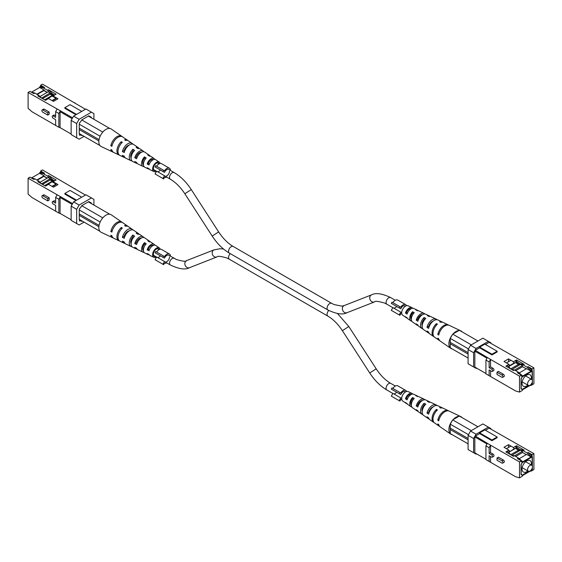 <?xml version="1.0" encoding="UTF-8"?>
<svg xmlns="http://www.w3.org/2000/svg" width="562" height="562" viewBox="0 0 562 562"><rect width="100%" height="100%" fill="white"/><g stroke="black" fill="none" stroke-linecap="round" stroke-linejoin="round"><path stroke-width="0.84" d="M41.279 183.69L38.813 181.133L37.83 181.702L45.466 186.106L48.543 184.329L53.467 187.174L57.998 184.561L53.074 181.716L56.151 179.938L48.515 175.527L52.21 179.369L54.676 180.788M85.438 195.056L42.48 169.914L40.64 170.981L44.574 173.258L43.59 173.827L47.531 176.096L48.515 175.527M38.813 181.133L34.872 178.857L33.889 179.426L29.948 177.149L28.1 178.217L72.631 203.585M75.954 200.529L64.869 194.129L64.869 193.419L76.573 200.17M34.872 178.857L30.931 177.718M84.054 222.123L79.13 224.969L71.149 220.36L71.149 206.142L73.615 201.877L85.93 194.768L91.444 197.95L79.13 205.06L76.671 209.331L71.149 206.142M72.14 204.435L60.071 197.473L60.563 196.616M55.638 197.417L55.638 203.177L53.172 201.751A1.377 0.794 60 0 0 52.484 201.681A1.377 0.794 60 0 0 52.273 202.784A1.377 0.794 60 0 0 53.172 203.992L55.638 205.418L55.638 211.179L58.834 213.026L58.834 199.264L55.638 197.417L57.064 194.937M58.834 213.026L60.563 213.679L60.071 213.398L60.071 197.473M60.267 196.784L58.834 199.264M37.211 180.205L44.082 176.243L44.082 175.815L39.649 173.258L39.649 172.689L40.64 172.12L44.574 173.258M39.649 172.689L43.59 173.827M44.082 176.243L47.285 178.091M50.194 179.77L53.207 181.512M50.194 178.864L53.692 181.357M47.531 176.096L49.807 178.463M40.64 172.12L40.64 170.981M76.074 189.647L74.648 188.481M64.869 193.419L70.046 190.434L81.743 197.185M51.226 179.938L52.21 179.369M53.074 182.369L53.074 181.716M49.189 197.803L44.265 194.958A1.377 0.794 -120 0 0 43.576 194.888L42.143 195.717A1.377 0.794 60 0 1 42.831 195.78L47.756 198.625L49.189 197.803L49.189 200.044L47.756 200.873L42.831 198.028A1.377 0.794 60 0 1 41.932 196.812A1.377 0.794 60 0 1 42.143 195.717M55.638 201.526L54.598 200.929A1.377 0.794 -120 0 0 53.917 200.859L52.484 201.681M28.1 178.217L28.1 194.143L32.041 197.557L57.064 212M31.591 177.908L39.649 173.258M36.846 179.995L44.082 175.815M100.141 222.025L79.256 209.97L79.621 208.333L80.485 207.835L81.715 205.706L102.649 217.789L102.165 218.632A10.102 5.831 -60 0 1 103.078 217.543A10.102 5.831 -60 0 1 108.88 214.192A10.102 5.831 -60 0 1 109.787 214.227A10.102 5.831 -60 0 1 111.255 214.803L121.799 222.074A9.076 5.241 120 0 0 115.512 223.507A9.076 5.241 120 0 0 110.847 231.544L112.238 230.736M60.071 213.398L71.149 219.798M76.671 223.55L76.671 209.331M91.444 197.95L93.91 199.377L93.91 205.067M73.615 201.877L79.13 205.06M47.756 198.625L47.756 200.873M79.621 221.133L79.621 220.135L80.485 220.634L79.621 221.133M88.859 201.582L91.325 203.001L88.859 201.582L81.715 205.706M91.325 203.57L91.325 203.001M80.485 220.634L81.715 221.344L82.207 221.063M79.621 220.135L79.256 219.925L79.256 209.97M53.369 181.547L51.374 181.674L44.574 185.593M52.912 181.533L50.194 179.966L42.508 184.399M47.117 178.189L43.913 176.342M52.041 186.352L56.003 184.062L52.062 181.786L45.389 186.064M53.299 181.505L52.435 181.997M52.406 186.563L56.003 184.491L56.003 184.062M41.574 183.865L50.194 178.688L50.194 179.966M39.958 182.32L48.22 177.55L50.194 178.688M40.843 183.24L41.574 183.662M47.531 184.399L47.974 184.659M131.993 246.704A7.461 4.306 -60 0 1 130.995 246.451L125.853 244.013A7.917 4.573 -60 0 1 124.258 242.004L122.418 241.077A8.072 4.665 120 0 0 124.047 243.156A8.072 4.665 120 0 0 125.045 243.416M156.475 256.989A5.43 3.14 -60 0 1 153.876 257.333A5.43 3.14 -60 0 1 152.625 254.776A5.43 3.14 -60 0 1 155.077 249.219A5.43 3.14 -60 0 1 159.306 247.926A5.43 3.14 -60 0 1 160.17 249.24M144.097 252.415A6.393 3.688 -60 0 1 143.078 252.197A6.393 3.688 -60 0 1 141.603 249.191A6.393 3.688 -60 0 1 144.497 242.658L146.218 243.789A6.231 3.597 120 0 0 143.443 250.125A6.231 3.597 120 0 0 144.877 253.055L148.22 254.642A5.936 3.428 120 0 0 149.253 254.846M130.995 246.451A7.461 4.306 -60 0 1 129.274 242.946A7.461 4.306 -60 0 1 132.92 235.042L134.648 236.18A7.299 4.215 120 0 0 131.108 243.88A7.299 4.215 120 0 0 132.794 247.308L136.137 248.896A7.004 4.046 120 0 0 137.142 249.135M119.453 240.908A8.528 4.925 -60 0 1 118.905 240.712A8.528 4.925 -60 0 1 116.938 236.7A8.528 4.925 -60 0 1 121.343 227.448L122.333 228.095A8.437 4.875 120 0 0 117.992 237.234A8.437 4.875 120 0 0 119.938 241.196L124.047 243.156M118.905 240.712L113.763 238.267A8.985 5.184 -60 0 1 111.894 235.773L110.847 235.239A9.076 5.241 120 0 0 112.737 237.775L101.167 232.282A10.102 5.831 -60 0 1 98.835 227.533A10.102 5.831 -60 0 1 102.165 218.632M112.737 237.775A9.076 5.241 120 0 0 113.278 237.979M143.078 252.197L137.936 249.753A6.842 3.955 -60 0 1 136.629 248.228L134.782 247.301A7.004 4.046 120 0 0 136.137 248.896M153.876 257.333L150.019 255.499A5.775 3.337 -60 0 1 149.014 254.438L147.167 253.518A5.936 3.428 120 0 0 148.22 254.642M143.465 250.638A4.861 2.81 -60 0 1 142.685 248.573A4.861 2.81 -60 0 1 144.497 244.02L145.488 244.639M131.108 243.873A5.437 3.14 -60 0 1 130.7 242.124A5.437 3.14 -60 0 1 132.92 236.82L133.651 237.269M128.164 231.663A5.957 3.442 120 0 0 128.171 231.354A5.957 3.442 120 0 0 128.171 231.207M159.299 249.521A4.356 2.515 120 0 0 158.695 248.818A4.356 2.515 120 0 0 155.323 249.914A4.356 2.515 120 0 0 153.391 254.333A4.356 2.515 120 0 0 154.346 256.356A4.356 2.515 120 0 0 155.583 256.469M154.838 245.165A5.936 3.428 120 0 0 154.15 244.372L151.101 242.271A6.231 3.597 120 0 0 149.471 241.913L147.75 240.775A6.393 3.688 -60 0 1 149.464 241.14A6.393 3.688 -60 0 1 150.159 241.913M143.844 237.536A7.004 4.046 120 0 0 143.134 236.778A7.004 4.046 120 0 0 134.782 243.599L136.166 242.805L137.044 243.269M134.782 243.599L136.629 244.526A6.842 3.955 -60 0 1 144.771 237.909L149.464 241.14M122.242 222.447A9.076 5.241 120 0 0 121.799 222.074M110.847 231.544L111.894 232.078A8.985 5.184 -60 0 1 116.524 224.133A8.985 5.184 -60 0 1 122.741 222.721L127.426 225.952A8.528 4.925 -60 0 1 127.869 226.324M132.843 229.914A8.072 4.665 120 0 0 132.119 229.184A8.072 4.665 120 0 0 126.612 230.385A8.072 4.665 120 0 0 122.418 237.375L124.146 236.377L124.743 236.7M122.418 237.375L124.258 238.302A7.917 4.573 -60 0 1 128.375 231.474A7.917 4.573 -60 0 1 133.756 230.315L138.442 233.546A7.461 4.306 -60 0 1 139.165 234.291M154.15 244.372A5.936 3.428 120 0 0 147.167 249.816L148.199 249.226L149.344 249.837M147.167 249.816L149.014 250.743A5.775 3.337 -60 0 1 155.786 245.503L159.306 247.926M143.134 236.778L140.086 234.677A7.299 4.215 120 0 0 137.894 234.298L136.173 233.167A7.461 4.306 -60 0 1 138.442 233.546M132.119 229.184L128.368 226.598A8.437 4.875 120 0 0 125.579 226.219L124.595 225.573A8.528 4.925 -60 0 1 127.426 225.952M144.497 242.658L144.497 244.02M140.057 238.653A5.353 3.091 120 0 0 140.029 238.232M121.343 227.448L121.343 229.099M132.92 235.042L132.92 236.82M141.42 238.028A5.191 3 120 0 0 136.166 242.805M129.211 230.849A5.768 3.33 120 0 0 124.146 236.377M153.349 245.418A4.622 2.669 120 0 0 148.199 249.226M109.787 214.227L108.88 214.192M103.078 217.543L102.649 217.789M79.256 219.356L99.938 231.291M98.87 226.697L79.256 215.372M99.052 225.383L79.256 213.953M109.302 213.953L88.367 201.863M41.279 97.921L38.813 95.357L37.83 95.926L45.466 100.338L48.543 98.561L53.467 101.406L57.998 98.786L53.074 95.94L56.151 94.163L48.515 89.758L52.21 93.594L54.676 95.02M85.438 109.281L42.48 84.138L40.64 85.206L44.574 87.482L43.59 88.051L47.531 90.327L48.515 89.758M38.813 95.357L34.872 93.081L33.889 93.65L29.948 91.381L28.1 92.442L72.631 117.809M75.954 114.753L64.869 108.354L64.869 107.644L76.573 114.402M34.872 93.081L30.931 91.943M84.054 136.355L79.13 139.2L71.149 134.592L71.149 120.373L73.615 116.102L85.93 108.993L91.444 112.182L79.13 119.292L76.671 123.556L71.149 120.373M72.14 118.666L60.071 111.698L60.563 110.847M55.638 111.641L55.638 117.402L53.172 115.976A1.377 0.794 60 0 0 52.484 115.913A1.377 0.794 60 0 0 52.273 117.015A1.377 0.794 60 0 0 53.172 118.224L55.638 119.643L55.638 125.403L58.834 127.251L58.834 113.489L55.638 111.641L57.064 109.169M58.834 127.251L60.563 127.911L60.071 127.623L60.071 111.698M60.267 111.016L58.834 113.489M37.211 94.437L44.082 90.468L44.082 90.039L39.649 87.482L39.649 86.913L40.64 86.344L44.574 87.482M39.649 86.913L43.59 88.051M44.082 90.468L47.285 92.316M50.194 93.995L53.207 95.737M50.194 93.088L53.692 95.589M47.531 90.327L49.807 92.695M40.64 86.344L40.64 85.206M76.074 103.879L74.648 102.713M64.869 107.644L70.046 104.658L81.743 111.416M51.226 94.163L52.21 93.594M53.074 96.594L53.074 95.94M49.189 112.028L44.265 109.183A1.377 0.794 -120 0 0 43.576 109.119L42.143 109.941A1.377 0.794 60 0 1 42.831 110.011L47.756 112.857L49.189 112.028L49.189 114.276L47.756 115.098L42.831 112.252A1.377 0.794 60 0 1 41.932 111.044A1.377 0.794 60 0 1 42.143 109.941M55.638 115.751L54.598 115.154A1.377 0.794 -120 0 0 53.917 115.084L52.484 115.913M28.1 92.442L28.1 108.368L32.041 111.782L57.064 126.232M31.591 92.133L39.649 87.482M36.846 94.219L44.082 90.039M100.141 136.257L79.256 124.195L79.621 122.558L80.485 122.066L81.715 119.931L102.649 132.014L102.165 132.857A10.102 5.831 -60 0 1 103.078 131.775A10.102 5.831 -60 0 1 108.88 128.424A10.102 5.831 -60 0 1 109.787 128.459A10.102 5.831 -60 0 1 111.255 129.028L121.799 136.299A9.076 5.241 120 0 0 115.512 137.732A9.076 5.241 120 0 0 110.847 145.769L112.238 144.968M60.071 127.623L71.149 134.023M76.671 137.774L76.671 123.556M91.444 112.182L93.91 113.601L93.91 119.292M73.615 116.102L79.13 119.292M47.756 112.857L47.756 115.098M79.621 135.358L79.621 134.36L80.485 134.859L79.621 135.358M88.859 115.807L91.325 117.226L88.859 115.807L81.715 119.931M91.325 117.795L91.325 117.226M80.485 134.859L81.715 135.575L82.207 135.287M79.621 134.36L79.256 134.149L79.256 124.195M53.369 95.772L51.374 95.898L44.574 99.825M52.912 95.765L50.194 94.191L42.508 98.631M47.117 92.414L43.913 90.566M52.041 100.577L56.003 98.287L52.062 96.011L45.389 100.296M53.299 95.73L52.435 96.228M52.406 100.788L56.003 98.715L56.003 98.287M41.574 98.09L50.194 92.913L50.194 94.191M39.958 96.545L48.22 91.775L50.194 92.913M40.843 97.472L41.574 97.893M47.531 98.631L47.974 98.884M131.993 160.936A7.461 4.306 -60 0 1 130.995 160.683L125.853 158.238A7.917 4.573 -60 0 1 124.258 156.229L122.418 155.302A8.072 4.665 120 0 0 124.047 157.381A8.072 4.665 120 0 0 125.045 157.648M156.475 171.213A5.43 3.14 -60 0 1 153.876 171.558A5.43 3.14 -60 0 1 152.625 169A5.43 3.14 -60 0 1 155.077 163.451A5.43 3.14 -60 0 1 159.306 162.158A5.43 3.14 -60 0 1 160.17 163.472M144.097 166.647A6.393 3.688 -60 0 1 143.078 166.422A6.393 3.688 -60 0 1 141.603 163.423A6.393 3.688 -60 0 1 144.497 156.882L146.218 158.02A6.231 3.597 120 0 0 143.443 164.35A6.231 3.597 120 0 0 144.877 167.279L148.22 168.867A5.936 3.428 120 0 0 149.253 169.071M130.995 160.683A7.461 4.306 -60 0 1 129.274 157.17A7.461 4.306 -60 0 1 132.92 149.274L134.648 150.405A7.299 4.215 120 0 0 131.108 158.105A7.299 4.215 120 0 0 132.794 161.54L136.137 163.128A7.004 4.046 120 0 0 137.142 163.366M119.453 155.133A8.528 4.925 -60 0 1 118.905 154.936A8.528 4.925 -60 0 1 116.938 150.925A8.528 4.925 -60 0 1 121.343 141.673L122.333 142.319A8.437 4.875 120 0 0 117.992 151.459A8.437 4.875 120 0 0 119.938 155.428L124.047 157.381M118.905 154.936L113.763 152.492A8.985 5.184 -60 0 1 111.894 149.998L110.847 149.471A9.076 5.241 120 0 0 112.737 152.007L101.167 146.506A10.102 5.831 -60 0 1 98.835 141.757A10.102 5.831 -60 0 1 102.165 132.857M112.737 152.007A9.076 5.241 120 0 0 113.278 152.204M143.078 166.422L137.936 163.978A6.842 3.955 -60 0 1 136.629 162.453L134.782 161.526A7.004 4.046 120 0 0 136.137 163.128M153.876 171.558L150.019 169.724A5.775 3.337 -60 0 1 149.014 168.67L147.167 167.743A5.936 3.428 120 0 0 148.22 168.867M143.465 164.87A4.861 2.81 -60 0 1 142.685 162.797A4.861 2.81 -60 0 1 144.497 158.252L145.488 158.87M131.108 158.098A5.437 3.14 -60 0 1 130.7 156.348A5.437 3.14 -60 0 1 132.92 151.045L133.651 151.501M128.164 145.888A5.957 3.442 120 0 0 128.171 145.579A5.957 3.442 120 0 0 128.171 145.439M159.299 163.746A4.356 2.515 120 0 0 158.695 163.043A4.356 2.515 120 0 0 155.323 164.139A4.356 2.515 120 0 0 153.391 168.558A4.356 2.515 120 0 0 154.346 170.581A4.356 2.515 120 0 0 155.583 170.7M154.838 159.39A5.936 3.428 120 0 0 154.15 158.603L151.101 156.503A6.231 3.597 120 0 0 149.471 156.138L147.75 155.007A6.393 3.688 -60 0 1 149.464 155.372A6.393 3.688 -60 0 1 150.159 156.145M143.844 151.761A7.004 4.046 120 0 0 143.134 151.009A7.004 4.046 120 0 0 134.782 157.831L136.166 157.03L137.044 157.5M134.782 157.831L136.629 158.758A6.842 3.955 -60 0 1 144.771 152.14L149.464 155.372M122.242 136.671A9.076 5.241 120 0 0 121.799 136.299M110.847 145.769L111.894 146.303A8.985 5.184 -60 0 1 116.524 138.357A8.985 5.184 -60 0 1 122.741 136.945L127.426 140.177A8.528 4.925 -60 0 1 127.869 140.549M132.843 144.139A8.072 4.665 120 0 0 132.119 143.408A8.072 4.665 120 0 0 126.612 144.61A8.072 4.665 120 0 0 122.418 151.607L124.146 150.602L124.743 150.925M122.418 151.607L124.258 152.534A7.917 4.573 -60 0 1 128.375 145.706A7.917 4.573 -60 0 1 133.756 144.539L138.442 147.771A7.461 4.306 -60 0 1 139.165 148.516M154.15 158.603A5.936 3.428 120 0 0 147.167 164.048L148.199 163.451L149.344 164.062M147.167 164.048L149.014 164.968A5.775 3.337 -60 0 1 155.786 159.734L159.306 162.158M143.134 151.009L140.086 148.902A7.299 4.215 120 0 0 137.894 148.53L136.173 147.399A7.461 4.306 -60 0 1 138.442 147.771M132.119 143.408L128.368 140.823A8.437 4.875 120 0 0 125.579 140.444L124.595 139.798A8.528 4.925 -60 0 1 127.426 140.177M144.497 156.882L144.497 158.252M140.057 152.885A5.353 3.091 120 0 0 140.029 152.457M121.343 141.673L121.343 143.324M132.92 149.274L132.92 151.045M141.42 152.253A5.191 3 120 0 0 136.166 157.03M129.211 145.073A5.768 3.33 120 0 0 124.146 150.602M153.349 159.65A4.622 2.669 120 0 0 148.199 163.451M109.787 128.459L108.88 128.424M103.078 131.775L102.649 132.014M79.256 133.58L99.938 145.523M98.87 140.922L79.256 129.597M99.052 139.608L79.256 128.178M109.302 128.178L88.367 116.088M515.874 448.195L519.492 450.288L520.475 449.719L524.17 450.148L523.187 450.717L527.128 452.993L528.111 452.424L532.052 454.693L533.9 453.632L489.123 428.118L485.428 430.253M519.492 450.288L520.11 450.359M520.911 450.45L523.187 450.717M516.907 447.661L520.475 449.719M479.639 433.597L491.954 440.706L491.954 439.99L479.639 432.881L479.639 433.597L475.333 436.084L490.556 445.209L489.123 447.689L485.926 445.835L487.352 443.362M490.556 462.273L515.579 476.724L519.52 477.862L519.52 461.936L490.556 445.209L490.556 452.621L493.014 454.047A1.377 0.794 -120 0 1 493.914 455.255A1.377 0.794 -120 0 1 493.703 456.358L492.277 457.18A1.377 0.794 60 0 1 491.588 457.11L489.123 455.691L489.123 461.451L490.556 462.273L490.556 456.513M519.52 461.936L521.36 460.868L517.426 458.592L518.41 458.023L514.469 455.747L513.485 456.316L505.849 451.911L508.926 450.134L504.002 447.289L508.533 444.668L513.457 447.514L516.534 445.736L524.17 450.148M491.954 440.706L497.131 437.721L497.131 437.004L484.816 429.895L479.639 432.881M527.128 452.993L531.069 456.4L531.069 456.969L526.636 454.412L519.197 458.704M515.551 448.441L519.492 450.717M522.4 452.396L526.264 454.623M516.534 447.169L516.534 445.736M490.851 429.115L490.851 428.546L488.385 427.127L476.07 434.236L473.611 438.501L473.611 452.719L476.07 454.145L476.562 453.857M475.333 453.148L485.926 459.259M487.008 443.959L474.841 436.934L474.841 452.86M474.841 436.934L475.333 436.084M528.111 452.424L532.052 455.831L532.052 454.693M531.069 456.4L532.052 455.831M508.533 446.804L508.533 444.668M531.069 456.969L522.351 462.006L522.351 461.437L521.36 462.006L521.36 460.868M522.351 461.437L518.41 458.023M514.469 455.747L512.003 455.466M502.611 463.151L504.044 462.322A1.377 0.794 -120 0 0 504.254 461.226A1.377 0.794 -120 0 0 503.355 460.011L498.431 457.166L496.998 457.995L501.929 460.84A1.377 0.794 60 0 1 502.821 462.048A1.377 0.794 60 0 1 502.611 463.151A1.377 0.794 60 0 1 501.929 463.081L496.998 460.236L496.998 457.995M491.954 439.99L497.131 437.004M533.9 453.632L533.9 469.558L531.069 471.188L531.069 470.619L522.351 475.656L522.351 476.225L519.52 477.862M532.376 466.228L532.376 456.646L522.274 462.477L521.044 464.605L521.044 474.56L522.274 475.269L529.081 471.342M530.935 470.268L532.376 469.439L532.376 467.479M489.123 461.451L485.926 459.604L485.926 445.835M473.611 438.501L468.09 435.318L468.09 449.537L473.611 452.719M488.385 427.127L482.87 423.938L470.556 431.047L476.07 434.236M468.09 435.318L470.556 431.047M492.277 457.18A1.377 0.794 60 0 0 492.488 456.077A1.377 0.794 60 0 0 491.588 454.869L489.123 453.45L490.556 452.621M489.123 453.45L489.123 447.689M530.409 470.998L531.069 471.188M531.188 469.98L532.376 469.439M521.044 474.279L522.4 475.059L528.828 471.349M522.274 462.477L521.164 464.676L521.164 474.349M532.249 465.856L532.13 456.787M532.249 469.368L532.249 467.998M510.675 454.693L518.529 450.162M515.698 456.456L522.4 452.593L522.4 451.314L514.588 455.817M532.249 456.857L522.4 462.547M515.298 446.453L517.883 447.949L514.883 446.692M506.91 451.3L508.701 452.333L516.682 447.731M508.926 451.04L509.938 451.623L514.469 448.581L513.457 447.998M508.701 452.333L510.542 454.616M531.252 464.978A6.618 3.822 120 0 0 531.385 463.615A6.618 3.822 120 0 0 530.015 460.58A6.618 3.822 120 0 0 524.915 462.357A6.618 3.822 120 0 0 522.028 469.017A6.618 3.822 120 0 0 523.398 472.045A6.618 3.822 120 0 0 527.823 470.921M522.4 451.314L520.426 450.176L511.806 455.353M514.469 448.581L514.469 449.01M508.926 450.619L509.938 451.202M510.528 446.305L506.411 448.68M512.439 455.515L511.806 455.15M532.432 466.818A3.428 1.981 -60 0 1 530.935 470.268A3.428 1.981 -60 0 1 528.294 471.188A3.428 1.981 -60 0 1 527.585 469.621A3.428 1.981 -60 0 1 529.081 466.165A3.428 1.981 -60 0 1 531.722 465.245A3.428 1.981 -60 0 1 532.432 466.818M412.747 394.067A5.775 3.337 120 0 0 411.981 393.414L408.124 391.581A5.43 3.14 120 0 0 403.98 393.189A5.43 3.14 120 0 0 401.689 398.57A5.43 3.14 120 0 0 402.694 400.98L406.214 403.404A5.775 3.337 120 0 0 407.162 403.748M452.213 434.679L450.232 433.541L450.232 429.558A2.459 1.419 -60 0 1 450.232 428.132L450.232 424.155L452.213 420.727A10.102 5.831 120 0 0 448.883 429.628A10.102 5.831 120 0 0 450.745 434.11A10.102 5.831 120 0 0 452.213 434.679M434.131 422.582A8.437 4.875 -60 0 1 433.632 422.315A8.437 4.875 -60 0 1 432.08 418.571A8.437 4.875 -60 0 1 436.421 409.431L437.405 409.923A8.528 4.925 120 0 0 433 419.175A8.528 4.925 120 0 0 434.574 422.961L439.259 426.193A8.985 5.184 120 0 0 439.758 426.467M422.835 414.623A7.299 4.215 -60 0 1 421.914 414.229A7.299 4.215 -60 0 1 420.566 410.998A7.299 4.215 -60 0 1 424.106 403.298L425.827 404.155A7.461 4.306 120 0 0 422.181 412.051A7.461 4.306 120 0 0 423.558 415.36L428.244 418.592A7.917 4.573 120 0 0 429.157 418.999M411.841 406.993A6.231 3.597 -60 0 1 410.899 406.635A6.231 3.597 -60 0 1 409.747 403.874A6.231 3.597 -60 0 1 412.529 397.538L414.25 398.395A6.393 3.688 120 0 0 411.363 404.935A6.393 3.688 120 0 0 412.536 407.766L417.229 410.998A6.842 3.955 120 0 0 418.156 411.377M450.745 434.11L440.201 426.839A9.076 5.241 -60 0 1 438.725 424.542L437.805 423.938A8.985 5.184 120 0 0 439.259 426.193M433.632 422.315L429.881 419.723A8.072 4.665 -60 0 1 428.623 417.861L427.015 416.8A7.917 4.573 120 0 0 428.244 418.592M421.914 414.229L418.866 412.129A7.004 4.046 -60 0 1 417.84 410.717L416.238 409.656A6.842 3.955 120 0 0 417.229 410.998M410.899 406.635L407.85 404.535A5.936 3.428 -60 0 1 407.071 403.572L405.469 402.504A5.775 3.337 120 0 0 406.214 403.404M422.195 411.609A5.353 3.091 -60 0 1 421.943 410.197A5.353 3.091 -60 0 1 424.106 405.005L424.106 403.298M411.363 405.146A4.777 2.761 -60 0 1 410.773 403.284A4.777 2.761 -60 0 1 412.529 398.844L412.529 397.538M422.329 410.513A5.191 3 -60 0 1 421.971 410.682M424.858 399.772A6.842 3.955 120 0 0 424.064 399.161A6.842 3.955 120 0 0 416.238 405.961L417.84 407.021A7.004 4.046 -60 0 1 425.863 400.011L429.206 401.598A7.299 4.215 -60 0 1 430.007 402.202M448.722 410.934A8.985 5.184 120 0 0 448.237 410.646A8.985 5.184 120 0 0 437.805 420.236L438.725 420.847A9.076 5.241 -60 0 1 449.263 411.131L460.833 416.632A10.102 5.831 120 0 0 459.835 416.33M436.955 405.49A7.917 4.573 120 0 0 436.147 404.9A7.917 4.573 120 0 0 427.015 413.098L428.623 414.166A8.072 4.665 -60 0 1 437.953 405.757L442.062 407.71A8.437 4.875 -60 0 1 442.547 408.005M411.981 393.414A5.775 3.337 120 0 0 405.469 398.809L407.071 399.87A5.936 3.428 -60 0 1 413.78 394.271L417.123 395.859A6.231 3.597 -60 0 1 417.903 396.491M458.922 416.294A10.102 5.831 120 0 0 453.12 419.645L459.351 416.049L477.946 426.783M462.062 417.615A10.102 5.831 120 0 0 460.833 416.632M448.237 410.646L443.095 408.202A8.528 4.925 120 0 0 440.657 408.047L439.667 407.555A8.437 4.875 -60 0 1 442.062 407.71M436.147 404.9L431.005 402.455A7.461 4.306 120 0 0 429.08 402.28L427.352 401.416A7.299 4.215 -60 0 1 429.206 401.598M424.064 399.161L418.922 396.716A6.393 3.688 120 0 0 417.503 396.519L415.782 395.662A6.231 3.597 -60 0 1 417.123 395.859M436.421 410.92L436.421 409.431M422.427 400.509A5.107 2.951 120 0 0 417.566 405.188L418.29 405.645M433.246 406.825A5.676 3.281 120 0 0 428.694 412.129L429.157 412.417M411.286 394.461A4.538 2.62 120 0 0 406.445 398.24L407.436 398.865M413.442 399.336L412.529 398.844M424.746 405.35L424.106 405.005M416.238 405.961L417.566 405.188M405.469 398.809L406.445 398.24M437.805 420.236L439.07 419.512M427.015 413.098L428.694 412.129M452.213 420.727L453.12 419.645M450.232 433.541L468.09 443.847M468.462 434.672L450.232 424.155M452.698 419.884L471.293 430.625M450.232 428.132L468.09 438.444M450.232 429.558L468.09 439.863M515.874 362.427L519.492 364.513L520.475 363.944L524.17 364.373L523.187 364.942L527.128 367.218L528.111 366.649L532.052 368.925L533.9 367.857L489.123 342.349L485.428 344.478M519.492 364.513L520.11 364.583M520.911 364.682L523.187 364.942M516.907 361.886L520.475 363.944M479.639 347.822L491.954 354.931L491.954 354.222L479.639 347.112L479.639 347.822L475.333 350.309L490.556 359.441L489.123 361.914L485.926 360.066L487.352 357.594M490.556 376.505L515.579 390.948L519.52 392.086L519.52 376.161L490.556 359.441L490.556 366.853L493.014 368.272A1.377 0.794 -120 0 1 493.914 369.48A1.377 0.794 -120 0 1 493.703 370.583L492.277 371.405A1.377 0.794 60 0 1 491.588 371.341L489.123 369.915L489.123 375.676L490.556 376.505L490.556 370.744M519.52 376.161L521.36 375.093L517.426 372.817L518.41 372.248L514.469 369.979L513.485 370.548L505.849 366.136L508.926 364.359L504.002 361.514L508.533 358.9L513.457 361.745L516.534 359.968L524.17 364.373M491.954 354.931L497.131 351.945L497.131 351.236L484.816 344.127L479.639 347.112M527.128 367.218L531.069 370.632L531.069 371.201L526.636 368.637L519.197 372.936M515.551 362.666L519.492 364.942M522.4 366.621L526.264 368.855M516.534 361.401L516.534 359.968M490.851 343.34L490.851 342.771L488.385 341.352L476.07 348.461L473.611 352.725L473.611 366.944L476.07 368.37L476.562 368.082M475.333 367.372L485.926 373.491M487.008 358.191L474.841 351.166L474.841 367.091M474.841 351.166L475.333 350.309M528.111 366.649L532.052 370.063L532.052 368.925M531.069 370.632L532.052 370.063M508.533 361.029L508.533 358.9M531.069 371.201L522.351 376.231L522.351 375.662L521.36 376.231L521.36 375.093M522.351 375.662L518.41 372.248M514.469 369.979L512.003 369.691M502.611 377.376L504.044 376.554A1.377 0.794 -120 0 0 504.254 375.451A1.377 0.794 -120 0 0 503.355 374.243L498.431 371.398L496.998 372.22L501.929 375.065A1.377 0.794 60 0 1 502.821 376.273A1.377 0.794 60 0 1 502.611 377.376A1.377 0.794 60 0 1 501.929 377.306L496.998 374.468L496.998 372.22M491.954 354.222L497.131 351.236M533.9 367.857L533.9 383.783L531.069 385.42L531.069 384.851L522.351 389.88L522.351 390.45L519.52 392.086M532.376 380.453L532.376 370.871L522.274 376.702L521.044 378.837L521.044 388.792L522.274 389.501L529.081 385.567M530.935 384.499L532.376 383.67L532.376 381.71M489.123 375.676L485.926 373.828L485.926 360.066M473.611 352.725L468.09 349.543L468.09 363.762L473.611 366.944M488.385 341.352L482.87 338.169L470.556 345.279L476.07 348.461M468.09 349.543L470.556 345.279M492.277 371.405A1.377 0.794 60 0 0 492.488 370.309A1.377 0.794 60 0 0 491.588 369.094L489.123 367.674L490.556 366.853M489.123 367.674L489.123 361.914M530.409 385.23L531.069 385.42M531.188 384.211L532.376 383.67M521.044 388.504L522.4 389.283L528.828 385.574M522.274 376.702L521.164 378.907L521.164 388.574M532.249 380.081L532.13 371.011M532.249 383.6L532.249 382.223M510.675 368.925L518.529 364.387M515.698 370.688L522.4 366.817L522.4 365.539L514.588 370.049M532.249 371.082L522.4 376.772M515.298 360.685L517.883 362.174L514.883 360.916M506.91 365.525L508.701 366.564L516.682 361.956M508.926 365.272L509.938 365.855L509.938 365.426L514.469 362.806L513.457 362.223M508.701 366.564L510.542 368.848M531.252 379.202A6.618 3.822 120 0 0 531.385 377.84A6.618 3.822 120 0 0 530.015 374.812A6.618 3.822 120 0 0 524.915 376.582A6.618 3.822 120 0 0 522.028 383.242A6.618 3.822 120 0 0 523.398 386.27A6.618 3.822 120 0 0 527.823 385.146M522.4 365.539L520.426 364.401L511.806 369.578M514.469 362.806L514.469 363.235M508.926 364.843L509.938 365.426M510.528 360.537L506.411 362.912M512.439 369.74L511.806 369.382M532.432 381.043A3.428 1.981 -60 0 1 530.935 384.499A3.428 1.981 -60 0 1 528.294 385.42A3.428 1.981 -60 0 1 527.585 383.846A3.428 1.981 -60 0 1 529.081 380.397A3.428 1.981 -60 0 1 531.722 379.476A3.428 1.981 -60 0 1 532.432 381.043M412.747 308.292A5.775 3.337 120 0 0 411.981 307.639L408.124 305.805A5.43 3.14 120 0 0 403.98 307.421A5.43 3.14 120 0 0 401.689 312.802A5.43 3.14 120 0 0 402.694 315.212L406.214 317.635A5.775 3.337 120 0 0 407.162 317.973M452.213 348.904L450.232 347.766L450.232 343.782A2.459 1.419 -60 0 1 450.232 342.363L450.232 338.38L452.213 334.959A10.102 5.831 120 0 0 448.883 343.853A10.102 5.831 120 0 0 450.745 348.335A10.102 5.831 120 0 0 452.213 348.904M434.131 336.814A8.437 4.875 -60 0 1 433.632 336.54A8.437 4.875 -60 0 1 432.08 332.795A8.437 4.875 -60 0 1 436.421 323.663L437.405 324.155A8.528 4.925 120 0 0 433 333.399A8.528 4.925 120 0 0 434.574 337.186L439.259 340.417A8.985 5.184 120 0 0 439.758 340.691M422.835 328.847A7.299 4.215 -60 0 1 421.914 328.461A7.299 4.215 -60 0 1 420.566 325.222A7.299 4.215 -60 0 1 424.106 317.523L425.827 318.38A7.461 4.306 120 0 0 422.181 326.283A7.461 4.306 120 0 0 423.558 329.592L428.244 332.823A7.917 4.573 120 0 0 429.157 333.224M411.841 321.225A6.231 3.597 -60 0 1 410.899 320.867A6.231 3.597 -60 0 1 409.747 318.099A6.231 3.597 -60 0 1 412.529 311.769L414.25 312.627A6.393 3.688 120 0 0 411.363 319.16A6.393 3.688 120 0 0 412.536 321.998L417.229 325.229A6.842 3.955 120 0 0 418.156 325.602M450.745 348.335L440.201 341.064A9.076 5.241 -60 0 1 438.725 338.767L437.805 338.162A8.985 5.184 120 0 0 439.259 340.417M433.632 336.54L429.881 333.954A8.072 4.665 -60 0 1 428.623 332.086L427.015 331.025A7.917 4.573 120 0 0 428.244 332.823M421.914 328.461L418.866 326.36A7.004 4.046 -60 0 1 417.84 324.948L416.238 323.881A6.842 3.955 120 0 0 417.229 325.229M410.899 320.867L407.85 318.766A5.936 3.428 -60 0 1 407.071 317.797L405.469 316.729A5.775 3.337 120 0 0 406.214 317.635M422.195 325.834A5.353 3.091 -60 0 1 421.943 324.429A5.353 3.091 -60 0 1 424.106 319.237L424.106 317.523M411.363 319.371A4.777 2.761 -60 0 1 410.773 317.509A4.777 2.761 -60 0 1 412.529 313.076L412.529 311.769M422.329 324.738A5.191 3 -60 0 1 421.971 324.906M424.858 314.003A6.842 3.955 120 0 0 424.064 313.385A6.842 3.955 120 0 0 416.238 320.185L417.84 321.253A7.004 4.046 -60 0 1 425.863 314.242L429.206 315.83A7.299 4.215 -60 0 1 430.007 316.434M448.722 325.159A8.985 5.184 120 0 0 448.237 324.871A8.985 5.184 120 0 0 437.805 334.467L438.725 335.071A9.076 5.241 -60 0 1 449.263 325.356L460.833 330.856A10.102 5.831 120 0 0 459.835 330.554M436.955 319.715A7.917 4.573 120 0 0 436.147 319.125A7.917 4.573 120 0 0 427.015 327.33L428.623 328.391A8.072 4.665 -60 0 1 437.953 319.982L442.062 321.935A8.437 4.875 -60 0 1 442.547 322.23M411.981 307.639A5.775 3.337 120 0 0 405.469 313.034L407.071 314.102A5.936 3.428 -60 0 1 413.78 308.496L417.123 310.084A6.231 3.597 -60 0 1 417.903 310.723M458.922 330.519A10.102 5.831 120 0 0 453.12 333.87L459.351 330.273L477.946 341.008M462.062 331.84A10.102 5.831 120 0 0 460.833 330.856M448.237 324.871L443.095 322.426A8.528 4.925 120 0 0 440.657 322.272L439.667 321.78A8.437 4.875 -60 0 1 442.062 321.935M436.147 319.125L431.005 316.687A7.461 4.306 120 0 0 429.08 316.504L427.352 315.647A7.299 4.215 -60 0 1 429.206 315.83M424.064 313.385L418.922 310.941A6.393 3.688 120 0 0 417.503 310.744L415.782 309.894A6.231 3.597 -60 0 1 417.123 310.084M436.421 325.145L436.421 323.663M422.427 314.734A5.107 2.951 120 0 0 417.566 319.42L418.29 319.869M433.246 321.05A5.676 3.281 120 0 0 428.694 326.36L429.157 326.641M411.286 308.686A4.538 2.62 120 0 0 406.445 312.472L407.436 313.09M413.442 313.561L412.529 313.076M424.746 319.574L424.106 319.237M416.238 320.185L417.566 319.42M405.469 313.034L406.445 312.472M437.805 334.467L439.07 333.737M427.015 327.33L428.694 326.36M452.213 334.959L453.12 333.87M450.232 347.766L468.09 358.071M468.462 348.904L450.232 338.38M452.698 334.116L471.293 344.85M450.232 342.363L468.09 352.669M450.232 343.782L468.09 354.095M406.551 391.489A5.227 3.014 120 0 0 405.68 390.407L397.805 385.855A5.227 3.014 120 0 0 392.859 388.419M405.68 390.407A5.227 3.014 120 0 0 400.741 392.964L399.884 392.473L399.189 393.681L400.776 394.594A3.829 2.213 120 0 1 404.984 391.616L405.525 391.925M399.189 400.671L400.776 397.917L392.894 393.372L391.307 396.119L399.884 401.071L400.741 399.589A5.227 3.014 120 0 0 401.83 399.666M399.189 393.681L391.307 389.129L392.002 387.921L399.884 392.473M400.776 397.917A3.829 2.213 120 0 0 401.156 398.247A3.829 2.213 120 0 0 401.697 398.423M393.751 393.864A3.829 2.213 120 0 0 396.632 392.199M392.894 390.049L400.776 394.594M170.504 170.462A5.227 3.014 120 0 0 169.422 168.228L161.54 163.683A5.227 3.014 120 0 0 156.601 166.24M169.422 168.228A5.227 3.014 120 0 0 164.483 170.792L163.619 170.293L162.924 171.501L164.511 172.422A3.829 2.213 120 0 1 168.726 169.436L174.143 172.569A3.829 2.213 -60 0 0 172.232 172.759A3.829 2.213 -60 0 0 169.724 176.131A3.829 2.213 -60 0 0 170.314 179.201L164.898 176.075A3.829 2.213 120 0 0 167.848 175.049A3.829 2.213 120 0 0 169.52 171.192M162.924 178.498L164.511 175.744L156.636 171.192L155.042 173.946L163.619 178.899L164.483 177.409A5.227 3.014 120 0 0 166.668 177.1M162.924 171.501L155.042 166.949L155.737 165.748L163.619 170.293M164.511 175.744A3.829 2.213 120 0 0 164.898 176.075M157.493 171.684A3.829 2.213 120 0 0 160.367 170.026M156.636 167.869L164.511 172.422M399.189 314.896L400.776 312.149L392.894 307.597L391.307 310.35L399.884 315.303L400.741 313.814A5.227 3.014 120 0 0 401.83 313.891M405.525 306.149L404.984 305.84A3.829 2.213 120 0 0 400.776 308.826L399.189 307.906L399.884 306.697L400.741 307.196A5.227 3.014 120 0 1 405.68 304.632A5.227 3.014 120 0 1 406.551 305.714M400.776 312.149A3.829 2.213 120 0 0 401.156 312.479A3.829 2.213 120 0 0 401.697 312.648M399.884 306.697L392.002 302.152L391.307 303.354L399.189 307.906M405.68 304.632L397.805 300.087A5.227 3.014 120 0 0 392.859 302.644M393.751 308.088A3.829 2.213 120 0 0 396.632 306.43M392.894 304.274L400.776 308.826M162.924 264.266L164.511 261.513L156.636 256.967L155.042 259.714L163.619 264.667L164.483 263.185A5.227 3.014 120 0 0 166.668 262.868M223.5 248.994L220.234 248.727L214.024 249.865L186.661 260.578C186.254 261.723 182.875 261.386 176.524 259.56L168.726 255.211A3.829 2.213 120 0 0 164.511 258.19L162.924 257.277L163.619 256.068L164.483 256.567A5.227 3.014 120 0 1 169.422 254.003A5.227 3.014 120 0 1 170.504 256.237M164.511 261.513A3.829 2.213 120 0 0 164.898 261.85A3.829 2.213 120 0 0 167.848 260.817A3.829 2.213 120 0 0 169.52 256.967M163.619 256.068L155.737 251.516L155.042 252.724L162.924 257.277M169.422 254.003L161.54 249.451A5.227 3.014 120 0 0 156.601 252.015M157.493 257.459A3.829 2.213 120 0 0 160.367 255.801M156.636 253.645L164.511 258.19M42.831 195.78L44.265 194.958M53.172 201.751L54.598 200.929M42.831 110.011L44.265 109.183M53.172 115.976L54.598 115.154M346.993 312.704C342.939 315.001 336.561 314.095 327.85 309.971A3.829 2.213 -60 0 1 327.26 306.901A3.829 2.213 -60 0 1 329.768 303.522A3.829 2.213 -60 0 1 331.678 303.332L334.074 304.562L341.787 306.128L344.197 305.573A3.829 3.119 -111.4 0 0 343.853 305.735A3.829 3.119 -111.4 0 0 342.785 310.491A3.829 3.119 -111.4 0 0 346.993 312.704L374.355 301.991C374.756 300.846 378.135 301.183 384.485 303.009L386.874 304.232A3.829 2.213 -60 0 1 386.284 301.162A3.829 2.213 -60 0 1 388.785 297.783A3.829 2.213 -60 0 1 390.702 297.593L395.332 300.263M374.355 301.991A3.829 3.119 -111.4 0 1 370.147 299.778A3.829 3.119 -111.4 0 1 371.215 295.022A3.829 3.119 -111.4 0 1 371.559 294.86C375.613 292.563 381.991 293.469 390.702 297.593M327.85 309.971L229.331 253.09A3.829 2.213 -60 0 1 228.748 250.02A3.829 2.213 -60 0 1 231.249 246.648A3.829 2.213 -60 0 1 233.167 246.458L331.678 303.332M328.756 310.477A3.829 2.213 120 0 0 327.85 316.111C333.21 319.258 338.057 324.112 342.377 330.667L369.74 372.971C374.629 380.467 380.341 386.143 386.874 390L392.845 393.449M337.509 313.575L348.812 326.508L342.377 330.667M229.331 253.09C222.805 249.233 217.094 243.557 212.204 236.061L218.632 231.902C222.959 238.457 227.8 243.311 233.167 246.458M230.23 253.61A3.829 2.213 120 0 0 229.331 259.237L327.85 316.111M348.812 326.508L376.175 368.812L369.74 372.971M214.024 249.865A3.829 3.119 68.6 0 0 213.679 250.027A3.829 3.119 68.6 0 0 212.605 254.783A3.829 3.119 68.6 0 0 216.813 256.996C217.22 255.851 220.599 256.188 226.95 258.014L229.331 259.237M212.204 236.061L184.842 193.757L191.277 189.598C186.387 182.102 180.676 176.426 174.143 172.569M376.175 368.812C380.495 375.367 385.335 380.221 390.702 383.368A3.829 2.213 120 0 0 388.785 383.558A3.829 2.213 120 0 0 386.284 386.93A3.829 2.213 120 0 0 386.874 390M186.661 260.578A3.829 3.119 68.6 0 0 186.317 260.74A3.829 3.119 68.6 0 0 185.249 265.496A3.829 3.119 68.6 0 0 189.457 267.709C185.404 270.006 179.025 269.1 170.314 264.976L164.898 261.85M174.143 258.337A3.829 2.213 120 0 0 172.232 258.527A3.829 2.213 120 0 0 169.724 261.906A3.829 2.213 120 0 0 170.314 264.976M491.588 454.869L493.014 454.047M501.929 460.84L503.355 460.011M491.588 369.094L493.014 368.272M501.929 375.065L503.355 374.243M386.874 304.232L392.845 307.681M401.156 312.479L401.689 312.788M410.808 318.05L411.405 318.394M421.943 324.478L422.336 324.71M409.93 308.693L410.604 309.086M421.029 315.106L421.514 315.38M344.197 305.573L371.559 294.86M218.632 231.902L191.277 189.598M216.813 256.996L189.457 267.709M184.842 193.757C180.521 187.202 175.674 182.348 170.314 179.201M401.156 398.247L401.689 398.563M410.808 403.825L411.405 404.169M421.943 410.253L422.336 410.478M390.702 383.368L395.332 386.038M409.93 394.468L410.604 394.854M421.029 400.875L421.514 401.156M159.067 163.865L157.346 162.868M152.527 160.086L151.67 159.594M140.275 153.012L139.636 152.639M128.073 145.965L127.658 145.727M156.587 171.277L153.517 169.506M143.472 163.704L142.706 163.261M131.248 156.65L130.7 156.334M159.067 249.633L157.346 248.643M152.527 245.861L151.67 245.362M140.275 238.787L139.636 238.414M128.073 231.741L127.658 231.502M156.587 257.052L153.517 255.274M143.472 249.479L142.706 249.036M131.248 242.419L130.7 242.103M528.294 471.188L522.161 467.654M531.722 465.245L525.596 461.711M528.294 385.42L522.161 381.879M531.722 379.476L525.596 375.936"/></g></svg>
